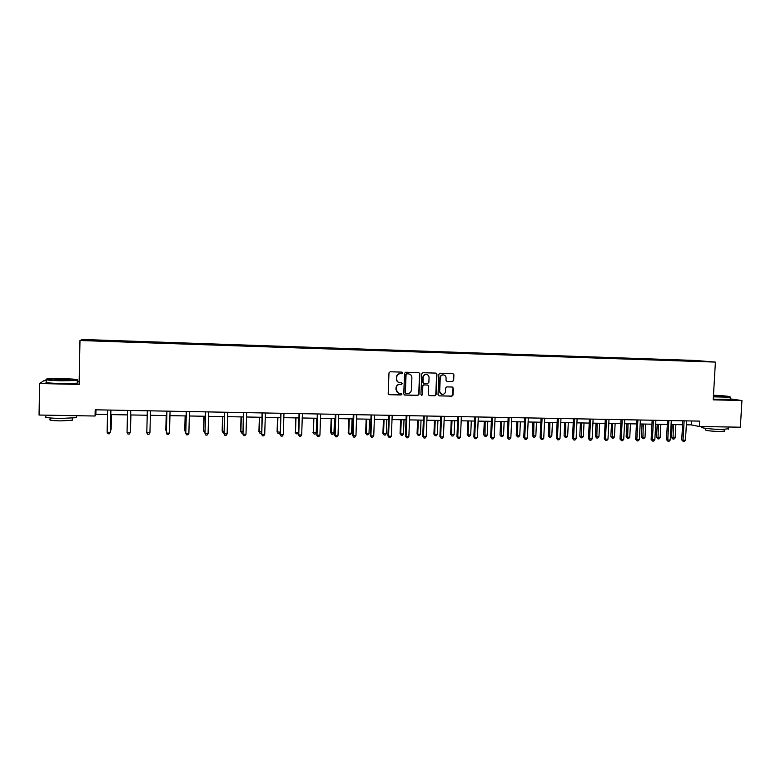 <?xml version="1.0" encoding="UTF-8"?>
<svg xmlns="http://www.w3.org/2000/svg" width="781" height="781" viewBox="0 0 781 781"><rect width="100%" height="100%" fill="white"/><g stroke="black" fill="none" stroke-linecap="round" stroke-linejoin="round"><path stroke-width="1.17" d="M402.762 372.937L402.039 372.117L390.149 371.776L388.987 372.888L388.186 393.517L389.182 394.688L401.112 394.971L401.922 394.19L401.229 393.38L399.403 393.321C397.383 392.941 396.328 391.701 396.221 389.592L396.289 387.884C396.592 385.668 397.832 384.477 399.999 384.311L401.532 384.35L402.342 383.569L401.639 382.758L399.882 382.7C397.832 382.348 396.748 381.099 396.641 378.951L396.709 377.233C397.012 375.017 398.251 373.835 400.419 373.669L401.951 373.718L402.762 372.937M399.14 382.563C397.353 382.026 396.436 380.796 396.377 378.883L396.436 377.174C396.748 374.958 397.978 373.767 400.145 373.611L401.678 373.66L402.488 372.879L402.02 372.117M388.831 394.59L400.838 394.883L401.649 394.112L401.239 393.38M398.583 393.146L395.957 389.514L396.026 387.806C396.328 385.589 397.568 384.408 399.735 384.242L401.258 384.281L402.069 383.5L401.629 382.749M452.521 381.558L453.663 380.464L453.898 374.753L452.892 373.591L439.996 373.22L438.854 374.324L438.014 394.708L438.981 395.86L451.906 396.172L453.039 395.069L453.331 388.186L452.345 387.034L446.8 386.888L445.668 387.991L445.521 391.418C445.238 393.331 444.164 394.307 442.29 394.356C440.63 394.044 439.762 393.019 439.683 391.271L440.24 377.848C440.513 375.973 441.568 374.987 443.393 374.909C445.102 375.183 446 376.217 446.088 378.014L445.99 380.249L446.986 381.411L452.521 381.558L453.331 380.396L453.576 374.695L452.863 373.591M46.538 380.796L43.814 380.728L39.616 383.51L79.096 384.467L79.984 340.506L715.406 362.091L713.219 399.843L741.95 400.546L740.359 427.207L699.307 426.494L699.61 421.115L95.194 409.8L95.057 416.019L95.858 414.34L107.505 414.545M39.616 383.51L39.05 415.043L95.057 416.019M419.846 373.777L418.821 372.605L405.71 372.225L404.558 373.338L403.748 393.888L404.734 395.059L417.874 395.371L419.016 394.259L419.846 373.777L418.831 372.605M422.931 372.722L435.925 373.103L436.94 374.265L436.101 394.669L434.958 395.772L429.345 395.635L428.369 394.483L428.71 386.195L427.715 385.033L423.976 384.935L422.824 386.048L422.472 394.678L421.623 395.45L420.93 394.639L421.779 373.835L422.931 372.722M79.984 340.506L82.532 339.481L695.432 360.451L715.406 362.091M679.841 360.588L679.87 360.1L115.285 340.809L85.051 340.34L154.316 342.81M679.87 360.1L706.19 361.486L691.654 361.086L154.316 342.703M493.201 354.33L493.065 353.813M476.644 353.773L476.517 353.246M459.96 353.207L459.833 352.68M443.139 352.631L443.022 352.104M426.182 352.055L426.065 351.528M409.078 351.479L408.98 350.942M391.847 350.894L391.75 350.357M374.46 350.298L374.372 349.761M356.937 349.703L356.858 349.166M339.266 349.097L339.198 348.56M321.45 348.492L321.381 347.955M303.477 347.887L303.418 347.34M285.368 347.272L285.309 346.725M267.092 346.647L267.043 346.1M248.661 346.022L248.631 345.466M230.083 345.387L230.053 344.831M211.339 344.753L211.319 344.196M192.429 344.109L192.419 343.552M173.362 343.455L173.362 342.898M154.13 342.8L154.13 342.244M127.215 341.893L127.235 341.326M107.583 341.219L107.612 340.653M741.95 400.546L730.235 398.866M79.154 381.606L77.28 381.558M686.343 424.796L691.273 424.884L699.307 426.494M110.804 414.604L127.459 414.896M130.661 414.955L147.209 415.248M150.372 415.297L166.744 415.59M169.946 415.648L186.122 415.931M189.344 415.99L205.325 416.273M208.566 416.332L224.352 416.615M227.632 416.673L243.233 416.947M246.523 417.005L261.938 417.279M265.257 417.337L280.486 417.61M283.835 417.669L298.879 417.933M302.247 417.991L317.115 418.255M320.503 418.313L335.205 418.577M338.612 418.636L353.129 418.889M356.566 418.958L370.916 419.212M374.363 419.27L388.547 419.524M392.023 419.582L406.032 419.827M409.527 419.895L423.38 420.139M426.885 420.198L440.572 420.442M444.106 420.51L457.637 420.744M461.18 420.803L474.555 421.047M478.118 421.105L491.337 421.34M494.92 421.408L507.982 421.633M511.584 421.701L524.49 421.925M528.112 421.994L540.872 422.218M544.503 422.287L557.126 422.511M560.768 422.57L573.244 422.794M576.905 422.853L589.235 423.077M592.916 423.146L605.099 423.361M608.789 423.419L620.836 423.634M624.546 423.702L636.456 423.917M640.176 423.976L651.95 424.19M655.689 424.249L667.325 424.464M671.074 424.522L682.574 424.727M95.956 409.81L95.858 414.34M691.497 420.959L691.273 424.884M107.739 341.229L107.749 340.555M127.283 341.893L127.303 341.219M154.072 342.8L154.091 342.137M173.226 343.455L173.245 342.791M192.204 344.099L192.224 343.435M211.036 344.743L211.046 344.079M229.692 345.378L229.712 344.714M248.202 346.003L248.221 345.348M266.546 346.627L266.575 345.973M284.743 347.242L284.762 346.598M302.794 347.857L302.813 347.213M320.679 348.472L320.708 347.828M338.427 349.078L338.446 348.433M356.029 349.673L356.048 349.039M373.484 350.269L373.503 349.634M390.793 350.854L390.812 350.22M407.965 351.44L407.985 350.806M424.991 352.016L425.02 351.391M441.89 352.563L441.909 351.967M458.652 353.1L458.672 352.543M475.268 353.627L475.297 353.11M491.766 354.183L491.786 353.676M508.119 354.74L508.148 354.232M524.354 355.296L524.373 354.789M540.452 355.843L540.481 355.335M556.423 356.39L556.453 355.882M572.278 356.927L572.297 356.429M588.005 357.464L588.025 356.966M603.606 357.991L603.635 357.493M619.089 358.518L619.118 358.02M634.455 359.045L634.484 358.547M649.704 359.563L649.724 359.075M664.826 360.08L664.856 359.592M404.382 394.961L417.581 395.284L418.733 394.171L419.553 373.709M406.872 373.855L406.061 374.636L405.349 392.677L406.042 393.487L407.702 393.526C409.859 393.36 411.089 392.179 411.392 389.973L411.89 377.662C411.772 375.495 410.679 374.245 408.609 373.914L406.598 373.796L406.061 374.636M405.759 393.409L405.075 392.589L405.788 374.577M408.99 373.953L408.483 373.904M406.598 373.796L408.199 373.845M429.013 395.547L434.656 395.684L435.788 394.581L436.638 374.206L435.915 373.103M427.734 385.043L423.683 384.867L422.531 385.97L422.472 394.678M421.623 395.45L422.179 394.6M429.062 377.594C428.974 375.798 428.066 374.753 426.348 374.48C424.503 374.558 423.448 375.544 423.175 377.428L422.98 382.182L423.985 383.344L427.724 383.442L428.867 382.339L429.062 377.594M426.602 374.499L426.055 374.411C424.21 374.499 423.156 375.476 422.882 377.369L423.175 377.428M423.673 383.276L422.687 382.114L422.882 377.369M446.986 381.411L452.199 381.489M443.608 374.929L443.081 374.841C441.255 374.929 440.201 375.905 439.937 377.789L440.24 377.848M441.675 394.229L439.381 391.193L439.937 377.789M438.981 395.86L451.584 396.084L452.716 394.991L453.009 388.118L452.336 387.034M110.463 429.745L111.127 429.443L111.458 414.613M110.443 430.673L111.039 429.755L111.38 414.613M110.814 410.093L110.326 432.313L107.124 432.264L107.612 410.025M110.902 410.093L110.414 431.991L109.36 433.797L108.081 433.777L107.124 432.264M63.095 378.639L47.124 378.883C44.546 379.488 49.135 379.996 60.889 380.396L77.104 380.103C78.871 379.498 74.205 379.01 63.095 378.639M77.631 379.976L77.299 380.513L60.85 380.796C49.574 380.425 44.702 379.927 46.235 379.312M62.558 379.068L69.402 379.83L54.406 379.215L62.558 379.068M69.001 379.869L54.973 379.566M76.577 416.742L76.558 417.669L60.137 418.46C48.363 418.099 43.619 417.415 45.884 416.4M72.252 419.622L72.242 420.305L60.401 420.9C51.956 420.647 48.539 420.139 50.16 419.387L50.189 417.972M77.26 382.602L77.251 383.227L60.801 383.539C49.008 383.149 44.253 382.622 46.518 381.968M713.414 396.514L730.401 397.226L713.395 396.846M713.463 395.567L723.411 396.475L713.434 396.143M722.601 396.533L713.443 395.908M728.478 428.749L721.927 429.491C712.204 429.374 698.761 427.754 701.719 427.09L701.748 426.533M724.563 430.985L719.838 431.542C710.446 431.161 705.594 430.575 705.302 429.775L705.38 428.291M730.215 399.276L713.258 399.189M730.401 397.226L730.098 396.885C730.069 396.328 724.534 395.772 713.492 395.215M130.534 429.726L130.886 414.955L130.534 429.726M130.739 410.464L130.222 432.586L127.049 432.547L127.557 410.406M130.769 410.464L130.222 432.586L129.246 434.06L127.977 434.051L127.049 432.547M149.942 432.859L148.956 434.324L147.697 434.314L146.799 432.811L147.336 410.777L146.789 432.489L149.942 432.859L150.489 410.835M166.187 415.58L165.816 430.233L166.363 430.546M166.255 415.58L166.343 431.346M185.146 415.922L184.755 430.507L185.722 430.829M185.263 415.922L184.863 430.819L185.683 432.244M203.939 416.253L203.538 430.78L204.905 431.102M204.105 416.253L203.695 431.083L204.866 432.537M166.861 411.138L166.373 433.084L166.929 411.138M169.497 433.123L168.501 434.587L167.251 434.578L166.373 433.084L169.497 433.123L170.053 411.196M186.239 411.499L185.78 433.348L186.356 411.499M188.875 433.396L187.87 434.851L186.63 434.832L185.78 433.348L188.875 433.396L189.461 411.558M205.442 411.86L205.012 433.621L205.618 411.86M208.088 433.66L207.072 435.105L205.842 435.095L205.012 433.621L208.088 433.66L208.693 411.919M222.575 416.585L222.155 431.044L223.932 431.376M222.79 416.585L222.37 431.356L223.151 432.791L222.155 431.044M223.893 432.801L223.151 432.791M224.479 412.212L224.088 433.885L224.713 412.222M227.125 433.924L226.099 435.368L224.889 435.349L224.088 433.885L227.125 433.924L227.759 412.28M224.889 435.349L223.864 433.562M241.056 416.908L240.626 431.307L242.784 431.649M241.319 416.917L240.88 431.62L241.641 433.055L240.626 431.307M242.745 433.065L241.641 433.055M243.36 412.573L242.989 434.138L243.643 412.573M246.005 434.177L244.97 435.622L243.77 435.603L242.989 434.138L246.005 434.177L246.659 412.632M243.77 435.603L242.725 433.816M259.38 417.23L258.931 431.571L261.489 431.913M259.692 417.239L259.233 431.883L259.975 433.309L258.931 431.571M261.45 432.899L259.975 433.309M262.074 412.924L261.733 434.402L262.406 412.924M264.72 434.441L263.685 435.866L262.484 435.857L261.733 434.402L264.72 434.441L265.394 412.983M262.484 435.857L261.42 434.08M277.548 417.552L277.089 431.834L280.018 432.176M277.909 417.562L277.44 432.147L278.153 433.562L277.089 431.834M280.008 432.645L279.315 433.582L278.153 433.562M280.633 413.266L280.32 434.656L281.004 413.276M283.278 434.695L282.234 436.12L281.043 436.101L280.32 434.656L283.278 434.695L283.972 413.334M281.043 436.101L279.949 434.334M295.56 417.874L295.491 432.401L298.371 432.44L298.85 417.933M295.97 417.884L295.491 432.401L296.184 433.816L295.091 432.098M298.371 432.44L297.336 433.836L296.184 433.816M299.025 413.608L298.742 434.91L299.455 413.618M301.681 434.949L300.617 436.364L299.445 436.354L298.742 434.91L301.681 434.949L302.393 413.676M299.445 436.354L298.322 434.587M313.435 418.186L313.396 432.654L316.246 432.703L316.744 418.245M313.884 418.196L313.396 432.654L314.06 434.07L312.947 432.352M316.246 432.703L315.202 434.08L314.06 434.07M317.271 413.95L317.008 435.163L317.74 413.959M319.927 435.202L318.853 436.608L317.691 436.599L317.008 435.163L319.927 435.202L320.659 414.018M317.691 436.599L316.549 434.841M331.154 418.509L330.656 432.606L331.144 432.918L333.975 432.957L334.483 418.567M331.652 418.509L331.144 432.918L331.798 434.314L330.656 432.606M333.975 432.957L332.931 434.334L331.798 434.314M335.352 414.291L334.619 435.095L335.127 435.407L335.869 414.301M338.007 435.447L336.933 436.852L335.781 436.843L335.127 435.407L338.007 435.447L338.769 414.36M335.781 436.843L334.619 435.095M348.736 418.811L348.219 432.859L348.756 433.162L351.557 433.211L352.085 418.88M349.273 418.821L348.756 433.162L349.38 434.568L348.219 432.859M351.557 433.211L350.503 434.578L349.38 434.568M353.285 414.623L352.534 435.339L353.08 435.652L353.852 414.643M355.951 435.7L354.867 437.096L353.725 437.077L353.08 435.652L355.951 435.7L356.722 414.691M353.725 437.077L352.534 435.339M366.162 419.124L365.645 433.113L366.211 433.416L369.003 433.455L369.53 419.182M366.748 419.133L366.211 433.416L366.826 434.812L365.645 433.113M369.003 433.455L367.939 434.822L366.826 434.812M371.073 414.965L370.301 435.583L370.897 435.905L371.678 414.975M373.738 435.944L372.644 437.331L371.512 437.321L370.897 435.905L373.738 435.944L374.529 415.023M371.512 437.321L370.301 435.583M383.451 419.426L382.915 433.367L383.53 433.67L386.292 433.709L386.839 419.495M384.076 419.446L383.53 433.67L384.125 435.046L382.915 433.367M386.292 433.709L385.228 435.066L384.125 435.046M388.713 415.287L387.913 435.827L388.557 436.149L389.358 415.307M391.369 436.188L390.275 437.575L389.153 437.555L388.557 436.149L391.369 436.188L392.179 415.355M389.153 437.555L387.913 435.827M400.604 419.739L400.057 433.611L400.712 433.914L403.455 433.953L404.011 419.797M401.268 419.748L400.712 433.914L401.278 435.29L400.057 433.611M403.455 433.953L402.371 435.31L401.278 435.29M406.198 415.619L405.388 436.071L406.071 436.384L406.901 415.629M408.863 436.423L407.76 437.809L406.647 437.79L406.071 436.384L408.863 436.423L409.693 415.687M406.647 437.79L405.388 436.071M417.61 420.032L417.054 433.855L417.747 434.158L420.471 434.197L421.037 420.1M418.323 420.051L417.747 434.158L418.294 435.525L417.054 433.855M420.471 434.197L419.387 435.544L418.294 435.525M423.546 415.941L422.716 436.315L423.439 436.628L424.288 415.961M426.211 436.667L425.098 438.043L423.995 438.024L423.439 436.628L426.211 436.667L427.061 416.009M423.995 438.024L422.716 436.315M434.49 420.334L433.914 434.099L434.656 434.402L437.35 434.441L437.936 420.393M435.232 420.344L434.656 434.402L435.183 435.769L433.914 434.099M437.35 434.441L436.257 435.778L435.183 435.769M440.748 416.263L439.898 436.55L440.669 436.862L441.529 416.283M443.413 436.901L442.3 438.268L441.197 438.258L440.669 436.862L443.413 436.901L444.282 416.332M441.197 438.258L439.898 436.55M451.223 420.627L450.647 434.343L451.418 434.636L454.093 434.675L454.688 420.695M452.014 420.647L451.418 434.636L451.926 436.003L450.647 434.343M454.093 434.675L453 436.013L451.926 436.003M457.812 416.585L456.944 436.784L457.754 437.096L458.632 416.595M460.478 437.135L459.355 438.502L458.262 438.483L457.754 437.096L460.478 437.135L461.356 416.654M458.262 438.483L456.944 436.784M467.829 420.93L467.233 434.578L468.053 434.88L470.699 434.919L471.314 420.988M468.659 420.939L468.053 434.88L468.541 436.237L467.233 434.578M470.699 434.919L469.596 436.247L468.541 436.237M474.731 416.898L473.852 437.018L474.702 437.331L475.6 416.917M477.406 437.37L476.273 438.727L475.19 438.717L474.702 437.331L477.406 437.37L478.304 416.966M475.19 438.717L473.852 437.018M484.298 421.213L483.703 434.812L484.552 435.115L487.178 435.154L487.803 421.281M485.167 421.232L485.021 436.462L483.703 434.812M487.178 435.154L486.075 436.481L485.021 436.462M491.522 417.22L490.624 437.253L491.513 437.565L492.42 417.23M494.188 437.604L493.055 438.951L491.981 438.942L491.513 437.565L494.188 437.604L495.105 417.279M491.981 438.942L490.624 437.253M500.641 421.506L500.025 435.046L500.914 435.349L503.53 435.388L504.155 421.564M501.548 421.525L501.373 436.696L500.025 435.046M503.53 435.388L502.408 436.706L501.373 436.696M508.167 417.523L507.26 437.477L508.177 437.79L509.105 417.542M510.842 437.829L509.7 439.176L508.636 439.166L508.177 437.79L510.842 437.829L511.77 417.591M508.636 439.166L507.26 437.477M516.856 421.799L516.231 435.281L517.159 435.583L519.746 435.622L520.39 421.857M517.793 421.808L517.588 436.921L516.231 435.281M519.746 435.622L518.623 436.94L517.588 436.921M524.686 417.835L523.758 437.711L524.715 438.024L525.662 417.855M527.36 438.053L526.209 439.4L525.154 439.381L524.715 438.024L527.36 438.053L528.307 417.903M525.154 439.381L523.758 437.711M532.935 422.082L532.3 435.515L533.267 435.818L535.834 435.847L536.488 422.14M533.911 422.091L533.677 437.145L532.3 435.515M535.834 435.847L534.712 437.165L533.677 437.145M541.067 418.147L540.12 437.936L541.126 438.248L542.082 418.157M543.742 438.278L542.58 439.615L541.536 439.605L541.126 438.248L543.742 438.278L544.699 418.216M541.536 439.605L540.12 437.936M548.897 422.365L548.252 435.749L549.248 436.042L551.796 436.081L552.46 422.423M549.912 422.384L549.648 437.37L548.252 435.749M551.796 436.081L550.664 437.389L549.648 437.37M557.322 418.45L556.355 438.161L557.4 438.473L558.376 418.47M559.987 438.502L558.835 439.84L557.79 439.82L557.4 438.473L559.987 438.502L560.973 418.518M557.79 439.82L556.355 438.161M564.731 422.638L564.077 435.974L565.112 436.267L567.641 436.306L568.304 422.706M565.776 422.658L565.483 437.594L564.077 435.974M567.641 436.306L566.498 437.604L565.483 437.594M573.439 418.753L572.463 438.385L573.537 438.697L574.533 418.772M576.114 438.727L574.943 440.054L573.918 440.035L573.537 438.697L576.114 438.727L577.11 418.821M573.918 440.035L572.463 438.385M580.439 422.921L579.775 436.198L580.839 436.491L583.348 436.53L584.032 422.98M581.523 422.941L581.201 437.809L579.775 436.198M583.348 436.53L582.206 437.829L581.201 437.809M589.44 419.046L588.444 438.61L589.557 438.912L590.563 419.065M592.105 438.951L590.934 440.269L589.919 440.25L589.557 438.912L592.105 438.951L593.121 419.114M589.919 440.25L588.444 438.61M596.03 423.195L595.356 436.423L596.459 436.716L598.949 436.755L599.642 423.263M597.143 423.214L596.801 438.034L595.356 436.423M598.949 436.755L597.797 438.043L596.801 438.034M605.304 419.348L604.299 438.824L605.441 439.137L606.466 419.368M607.979 439.166L606.798 440.484L605.783 440.464L605.441 439.137L607.979 439.166L609.004 419.417M605.783 440.464L604.299 438.824M611.503 423.468L610.82 436.647L611.953 436.94L614.422 436.979L615.125 423.536M612.646 423.487L612.275 438.248L610.82 436.647M614.422 436.979L613.261 438.258L612.275 438.248M621.051 419.641L620.026 439.039L621.207 439.352L622.242 419.661M623.716 439.381L622.535 440.689L621.53 440.679L621.207 439.352L623.716 439.381L624.761 419.709M621.53 440.679L620.026 439.039M626.85 423.741L626.157 436.872L627.319 437.165L629.769 437.194L630.482 423.81M628.031 423.761L627.631 438.463L626.157 436.872M629.769 437.194L628.617 438.473L627.631 438.463M636.661 419.934L635.636 439.264L636.847 439.566L637.892 419.953M639.336 439.596L638.145 440.904L637.15 440.884L636.847 439.566L639.336 439.596L640.391 420.002M637.15 440.884L635.636 439.264M642.08 424.015L641.377 437.087L645.008 437.419L645.731 424.073M643.3 424.034L642.87 438.678L641.377 437.087M645.008 437.419L643.847 438.688L642.87 438.678M652.164 420.227L651.12 439.469L652.36 439.781L653.424 420.246M654.839 439.81L653.638 441.109L652.652 441.099L652.36 439.781L654.839 439.81L655.903 420.295M652.652 441.099L651.12 439.469M657.202 424.278L656.489 437.301L657.719 437.594L660.13 437.633L660.863 424.347M658.442 424.298L657.992 438.893L656.489 437.301M660.13 437.633L658.959 438.902L657.992 438.893M667.54 420.51L666.476 439.683L667.755 439.986L668.839 420.539M670.215 440.025L669.014 441.314L668.028 441.304L667.755 439.986L670.215 440.025L671.289 420.578M668.028 441.304L666.476 439.683M672.197 424.542L671.475 437.526L672.734 437.809L675.135 437.848L675.877 424.61M673.476 424.571L673.007 439.098L671.475 437.526M675.135 437.848L673.964 439.117L673.007 439.098M682.799 420.793L681.725 439.898L683.033 440.201L684.127 420.822M685.474 440.23L684.263 441.519L683.297 441.509L683.033 440.201L685.474 440.23L686.567 420.871M683.297 441.509L681.725 439.898M77.251 383.227L77.299 380.513M72.282 418.206L72.242 420.305M76.558 417.669L76.597 415.697M730.196 399.569L730.333 397.246M724.651 429.491L724.543 431.317M728.448 429.189L728.575 427.002"/></g></svg>
